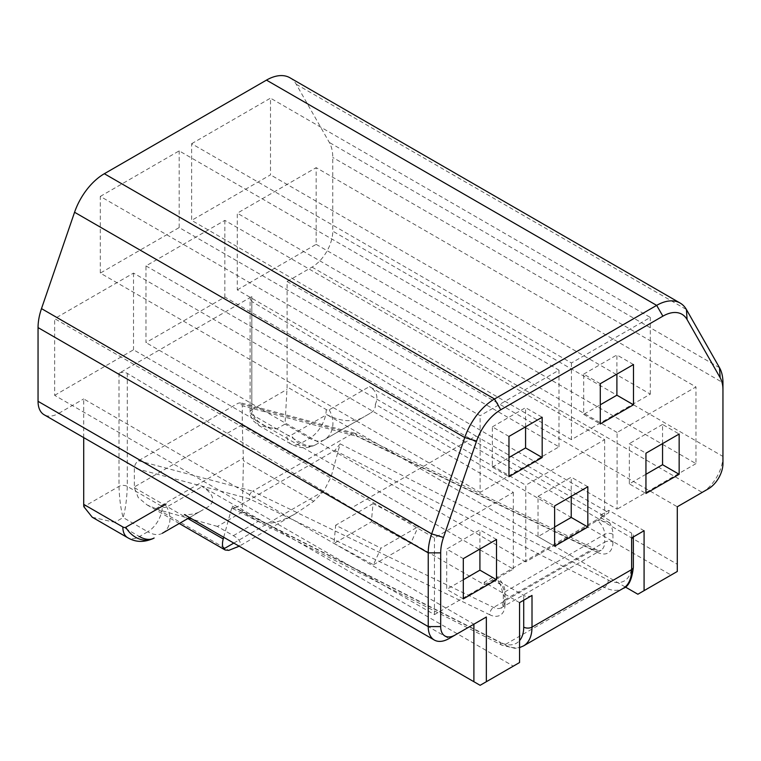 <?xml version="1.0" encoding="UTF-8"?>
<svg xmlns="http://www.w3.org/2000/svg" width="761" height="761" viewBox="0 0 761 761"><rect width="100%" height="100%" fill="white"/><g stroke="black" fill="none" stroke-linecap="round" stroke-linejoin="round"><path stroke-width="0.57" stroke-dasharray="3.81 2.85" d="M199.934 511.563L208.238 506.769C215.801 500.966 213.793 494.212 202.217 486.517L513.333 666.132L480.124 685.309L184.409 514.579C190.83 514.769 196.005 513.761 199.934 511.563L189.556 517.556L199.934 511.563M329.18 409.827A23.477 19.168 -120 0 1 324.319 439.753L324.319 439.753A29.356 16.942 60 0 1 309.641 438.298L301.337 443.092A29.356 16.942 60 0 0 316.015 444.548L361.817 418.093C351.772 422.46 340.081 421.309 326.745 414.621L291.216 435.14A8.809 5.08 60 0 1 286.811 434.702L251.824 414.498L259.111 425.665L276.728 428.881L285.033 424.086L286.973 389.413A23.477 13.555 120 0 0 287.106 386.94L287.106 281.494L677.29 506.769L677.29 564.282L369.475 386.569L329.18 409.827A5.869 3.386 60 0 1 326.241 409.542L287.106 386.94M596.348 519.944L496.724 577.466A11.738 6.782 -120 0 1 505.028 591.839L505.028 599.687L604.653 542.174L604.653 534.327A11.738 6.782 -120 0 0 596.348 519.944L609.78 522.912A17.608 10.169 -120 0 1 612.947 534.327A5.869 3.386 0 0 0 604.653 534.327L505.028 591.839A5.869 3.386 0 0 0 503.306 594.236A5.869 3.386 0 0 0 505.028 596.634L505.028 604.481A5.869 3.386 180 0 1 503.306 602.084A5.869 3.386 180 0 1 505.028 599.687A17.608 10.169 60 0 1 501.375 607.744A17.608 10.169 60 0 1 493.594 607.421L252.652 491.187L352.276 433.675L355.263 433.409L357.137 436.434L242.274 405.803L240.514 402.769L238.126 403.235L138.502 460.757C135.981 462.507 134.602 464.961 134.355 468.11L134.355 486.945A29.356 16.942 -120 0 0 134.364 487.649L138.198 497.523L147.139 504.952L158.45 509.746L228.785 550.355M251.824 301.48L250.103 299.016L251.824 296.59L118.992 373.28C121.76 371.996 124.528 372.024 127.296 373.375L351.439 507.968L475.967 436.072L251.824 301.48L251.824 414.498A5.869 3.386 180 0 1 250.103 412.11L250.103 412.11A5.869 3.386 180 0 1 251.824 409.713C254.412 420.89 262.716 427.282 276.728 428.881L301.337 443.092A20.547 11.862 -60 0 1 291.063 444.11A20.547 11.862 -60 0 1 286.811 434.702M100.309 196.414L179.177 150.878L558.993 370.16L480.124 415.696L100.309 196.414L100.309 273.104L480.124 492.386L480.124 415.696M508.966 436.424L492.367 426.845L492.367 467.102L508.966 476.69M83.71 437.604L83.71 398.926L473.894 624.191L448.99 638.574L58.806 413.299A29.356 16.942 -60 0 1 44.128 414.755M631.63 537.922A5.869 3.386 0 0 0 633.352 535.525A5.869 3.386 0 0 0 631.63 533.128L631.63 564.805A5.869 3.386 0 0 1 633.352 567.202M519.554 662.536L513.333 666.132M289.96 77.784A46.963 27.111 120 0 1 296.248 84.271L329.323 142.44A46.963 27.111 -60 0 1 332.766 157.451L332.766 231.163L722.95 456.438L722.95 382.716L332.766 157.451M479.915 549.784L513.333 569.076L434.464 614.612L54.649 395.33L54.649 318.64L434.464 537.922L513.333 492.386L133.517 273.104L54.649 318.64M434.464 614.612L434.464 537.922M492.367 426.845L525.575 407.668L542.174 417.256M525.575 427.558L558.993 446.85L480.124 492.386M524.947 427.197L179.177 227.568L100.309 273.104M637.861 594.236L671.059 575.069L375.344 404.338C375.677 408.048 373.936 411.035 370.122 413.299L324.319 439.753L370.122 413.299M625.247 586.959L326.745 414.621M600.286 383.706L583.687 374.117L583.687 414.384L600.286 404.795M583.687 414.384L600.286 423.963M223.696 537.256L232.219 506.179L232.695 508.491L235.216 507.996L504.695 644.833A41.094 23.724 -120 0 0 523.501 645.927M532.006 595.435A5.869 3.386 180 0 1 523.711 595.435L492.576 577.466L492.576 579.863L501.86 585.219L498.978 582.65L496.724 577.466M191.629 143.696L270.497 98.159L270.497 174.849L191.629 220.386L191.629 143.696L571.444 362.968L650.313 317.442L270.497 98.159M235.216 507.996L334.84 450.474L340.148 443.863L331.159 476.652L323.863 491.083L313.76 501.29L295.848 513.494C279.04 522.988 266.512 525.585 258.283 521.285L242.274 512.039L243.434 460.681L242.283 425.342A29.356 16.942 -120 0 1 242.274 424.638L242.274 405.803M242.274 512.039L217.37 526.422L233.38 535.668C241.094 540.262 242.264 544.22 236.909 547.52M671.059 575.069L677.29 571.473L677.29 564.282M237.289 289.884L316.157 244.348L316.157 167.658L237.289 213.194L237.289 289.884L617.104 509.166L617.104 432.476L695.973 386.94L316.157 167.658M604.653 439.658L604.653 516.348L525.784 561.884L525.784 485.195L604.653 439.658L224.837 220.386L145.969 265.912L145.969 342.602L224.837 297.075L570.607 496.705M224.837 220.386L224.837 297.075M54.649 395.33L133.517 349.794L479.287 549.423M133.517 273.104L133.517 349.794M179.177 227.568L179.177 150.878M287.106 281.494L312.01 267.111A29.356 16.942 120 0 0 332.766 231.163M58.806 413.299L83.71 398.926M118.992 373.28L118.992 486.393C119.42 498.826 120.809 509.214 123.139 517.556L114.844 522.341L139.453 536.553A23.477 13.555 120 0 1 127.715 537.713M92.252 517.242L114.844 522.341M554.626 527.012L538.027 536.6L538.027 496.343L571.235 477.166L571.235 496.343M334.012 543.43L373.442 564.767L380.919 548.196L335.668 525.223L334.012 543.43L371.368 521.865L373.033 503.649L418.274 526.631L380.919 548.196M373.442 564.767L410.797 543.192L418.274 526.631M538.027 536.6L554.626 546.189M496.514 539.473L479.915 529.894L446.707 549.062L463.306 558.65M479.915 549.062L479.915 529.894M538.027 496.343L554.626 505.922M587.834 486.755L571.235 477.166M633.494 364.529L616.895 354.949L616.895 374.117M645.946 474.293L629.347 483.882L645.946 493.461M629.347 483.882L629.347 443.615L645.946 453.204M375.344 404.338C378.626 396.928 376.666 391.002 369.475 386.569M127.296 373.375L127.296 486.393C126.859 498.826 125.479 509.214 123.139 517.556L147.758 531.758L139.453 536.553M662.555 443.615L662.555 424.448L679.154 434.027M463.306 579.739L446.707 589.328L446.707 549.062M513.333 492.386L513.333 569.076M617.104 432.476L237.289 213.194M662.555 424.448L629.347 443.615M662.555 444.338L695.973 463.63L695.973 386.94M695.973 463.63L617.104 509.166M217.37 526.422L158.45 509.746M609.78 522.912L600.496 517.547L600.496 515.149L631.63 533.128M600.496 515.149L608.8 510.365L644.082 530.731M702.26 492.348A29.356 16.942 120 0 0 722.95 456.438L722.95 463.63M525.575 426.845L525.575 407.668M492.367 467.102L508.966 457.513M558.993 446.85L558.993 370.16M571.235 497.057L604.653 516.348M410.797 543.192L371.368 521.865M373.033 503.649L335.668 525.223M571.444 362.968L571.444 439.658L650.313 394.131L616.895 374.84M616.267 374.479L270.497 174.849M650.313 394.131L650.313 317.442M463.306 598.907L446.707 589.328M492.576 577.466L484.272 582.26L519.554 602.626M351.439 507.968L484.272 584.657L492.576 579.863M475.967 436.072L608.8 512.762L608.8 510.365M600.496 517.547L608.8 512.762M138.502 460.757L252.652 491.187C250.179 492.957 249.037 495.468 249.218 498.74L134.355 468.11M525.784 561.884L145.969 342.602M312.01 267.111L702.194 492.386L677.29 506.769M583.687 374.117L616.895 354.949M145.969 265.912L525.784 485.195M571.444 439.658L191.629 220.386M484.272 584.657L484.272 582.26M316.157 244.348L661.927 443.977M505.028 604.481A23.477 13.555 60 0 1 489.789 614.783A5.869 3.653 115.8 0 1 493.594 607.421L593.219 549.899L352.276 433.675L238.126 403.235M296.248 84.271L686.432 309.546M719.506 367.715L329.323 142.44M612.947 534.327L612.947 542.174A5.869 3.386 180 0 0 604.653 542.174A17.608 10.169 60 0 1 601 550.232A17.608 10.169 60 0 1 593.219 549.899A5.869 3.653 -64.2 0 1 596.11 549.585A5.869 3.653 -64.2 0 1 597.708 552.476L357.137 436.434M334.84 450.474L604.32 587.321A41.094 23.724 -120 0 0 623.116 588.405M340.148 443.863L608.22 579.996A5.869 3.586 116.9 0 1 604.32 587.321L504.695 644.833A5.869 3.586 -63.1 0 1 501.794 645.147A5.869 3.586 -63.1 0 1 500.3 642.303A35.225 20.338 -120 0 0 519.554 640.61M489.789 614.783L249.218 498.74M134.364 487.649L187.853 518.536M232.219 506.179L500.3 642.303M523.711 600.229L523.711 595.435M505.028 596.634A17.608 10.169 -120 0 0 501.86 585.219M251.824 296.59L251.824 409.713L286.973 389.413M233.38 535.668L258.283 521.285M233.789 543.088L323.863 491.083M162.388 533.242A29.356 16.942 -120 0 1 147.758 531.758A20.547 11.862 120 0 0 162.283 506.598L127.296 486.393A5.869 3.386 180 0 0 118.992 486.393L83.843 506.693M331.159 476.652L242.283 425.342M313.76 501.29L243.434 460.681M326.241 409.542A23.477 13.555 -60 0 1 309.641 438.298L285.033 424.086M608.22 579.996A35.225 20.338 -120 0 0 631.63 564.805M155.625 508.833L243.358 458.179M162.283 506.598A8.809 5.08 -120 0 0 166.688 507.035L202.217 486.517M162.483 533.185A20.547 16.78 60 0 0 166.688 507.035M324.319 439.753L316.015 444.548A20.547 16.78 -120 0 1 291.216 435.14M612.947 542.174A23.477 13.555 60 0 1 597.708 552.476M242.274 424.638L134.355 486.945M633.352 536.924L633.352 535.525M354.797 433.237L240.514 402.769M316.015 444.548C307.805 448.876 299.492 448.724 291.063 444.11L259.12 425.665L253.489 421.033C250.645 416.6 249.513 413.632 250.103 412.11L250.103 299.016M498.978 582.65L500.443 584.895L503.306 594.236L503.306 602.084C502.231 607.202 501.585 609.095 501.375 607.744L601 550.232C601.485 550.888 599.858 550.669 596.11 549.585L355.263 433.409M295.848 513.494L239.192 546.208M232.695 508.491L501.794 645.147L514.988 648.343L519.554 647.601M147.139 504.952L179.263 523.501"/><path stroke-width="1.14" d="M508.966 436.424L508.966 476.69L542.174 457.513L542.174 417.256L508.966 436.424M519.554 640.61A35.225 20.338 -120 0 0 523.711 627.112A5.869 3.386 0 0 0 532.006 627.112L631.63 569.599A41.094 23.724 -120 0 1 623.116 588.405L523.501 645.927A41.094 23.724 -120 0 0 532.006 627.112L532.006 595.435L519.554 602.626L519.554 662.536L486.346 681.713L486.346 617.009L448.99 638.574A29.356 16.942 -60 0 1 434.312 640.03A29.356 16.942 -60 0 1 428.234 626.588L428.234 552.867A46.963 27.111 -60 0 1 431.677 533.889L464.752 437.527A46.963 27.111 -60 0 1 494.526 398.992L656.667 305.38A46.963 27.111 120 0 1 680.144 303.059A46.963 27.111 120 0 1 686.432 309.546L719.506 367.715A46.963 27.111 -60 0 1 722.95 382.716L722.95 389.908A38.155 22.031 -60 0 0 720.153 377.713L687.078 319.553L686.432 309.546M434.312 640.03L44.128 414.755A29.356 16.942 -60 0 1 38.05 401.323L38.05 327.601A46.963 27.111 -60 0 1 41.494 308.624L74.568 212.262L464.752 437.527L476.557 441.095L443.482 537.447L431.677 533.889L41.494 308.624M184.409 514.579L480.124 685.309L486.346 681.713M525.575 427.558L524.947 427.197M722.95 389.908L722.95 463.63A20.547 11.862 120 0 1 708.424 488.79L677.29 506.769L677.29 571.473L637.861 594.236L625.247 586.959M600.286 404.795L616.895 395.206L633.494 404.795L633.494 364.529L600.286 383.706L600.286 423.963L633.494 404.795M239.192 546.208L228.785 550.355L225.18 550.003L223.858 548.824C222.25 546.683 222.05 543.402 223.23 538.959L223.696 537.256M473.894 681.713L473.894 624.191L486.346 617.009M680.144 303.059L289.96 77.784A46.963 27.111 120 0 0 266.474 80.114L104.333 173.727A46.963 27.111 120 0 0 74.568 212.262M83.71 437.604L83.71 504.372A23.477 13.555 120 0 0 83.843 506.693L92.252 517.242L127.715 537.713A23.477 13.555 120 0 1 122.844 526.964A5.869 3.386 -120 0 0 125.784 527.259A23.477 19.168 60 0 0 154.131 538.008L154.131 538.008C144.695 542.612 135.896 542.517 127.715 537.713M162.388 533.242A29.356 16.942 -120 0 0 162.426 533.214L189.556 517.556L162.426 533.214A20.547 16.78 60 0 0 162.483 533.185M587.834 527.012L587.834 486.755L554.626 505.922L554.626 546.189L587.834 527.012L571.235 517.432L554.626 527.012M571.235 517.432L571.235 496.343M496.514 539.473L463.306 558.65L463.306 598.907L496.514 579.739L496.514 539.473M496.514 579.739L479.915 570.151L479.915 549.062M616.895 395.206L616.895 374.117M479.287 549.423L479.915 549.784M679.154 474.293L645.946 493.461L645.946 453.204L679.154 434.027L679.154 474.293L662.555 464.705L645.946 474.293M662.555 443.615L662.555 464.705M479.915 570.151L463.306 579.739M623.116 588.405C628.567 586.693 631.972 579.625 633.352 567.202A5.869 3.386 0 0 1 631.63 569.599L631.63 537.922L644.082 530.731L644.082 590.641M702.194 492.386L708.424 488.79L702.194 492.386A29.356 16.942 120 0 0 702.26 492.348M508.966 457.513L525.575 447.934L525.575 426.845M570.607 496.705L571.235 497.057M616.895 374.84L616.267 374.479M525.575 447.934L542.174 457.513M448.99 638.574L455.221 634.978A20.547 11.862 -60 0 1 440.686 626.588L440.686 552.867A38.155 22.031 -60 0 1 443.482 537.447M476.557 441.095A38.155 22.031 -60 0 1 500.748 409.779L662.888 316.167A38.155 22.031 -60 0 1 687.078 319.553M661.927 443.977L662.555 444.338M440.686 626.588L428.234 626.588L38.05 401.323M139.453 536.553A29.356 16.942 -120 0 0 154.131 538.008M187.853 518.536L223.23 538.959M523.711 627.112L523.711 600.229M223.858 548.824L233.789 543.088M83.71 504.372L122.844 526.964M166.079 503.991L125.784 527.259M440.686 552.867L428.234 552.867L38.05 327.601M104.333 173.727L494.526 398.992L500.748 409.779M662.888 316.167L656.667 305.38L266.474 80.114M720.153 377.713L719.506 367.715M633.352 567.202L633.352 536.924M179.263 523.501L225.18 550.003M519.554 647.601L523.501 645.927"/></g></svg>

